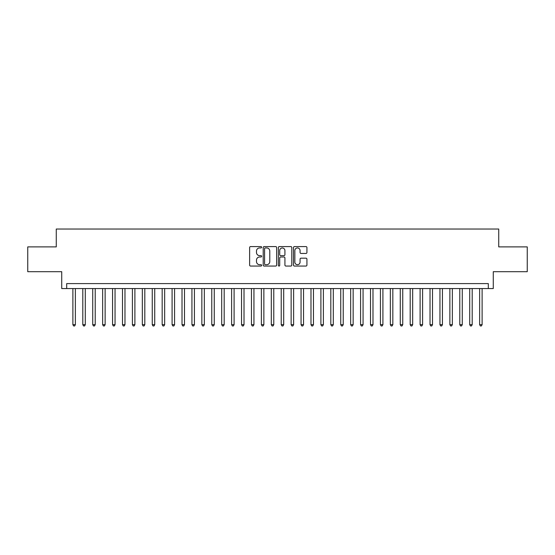 <?xml version="1.0" encoding="UTF-8"?>
<svg xmlns="http://www.w3.org/2000/svg" width="555" height="555" viewBox="0 0 555 555"><rect width="100%" height="100%" fill="white"/><g stroke="black" fill="none" stroke-linecap="round" stroke-linejoin="round"><path stroke-width="0.83" d="M261.627 247.266A0.68 0.68 0 0 0 260.947 246.58L250.596 246.58A0.971 0.971 0 0 0 249.625 247.558L249.625 265.082A0.971 0.971 0 0 0 250.596 266.06L260.947 266.06A0.68 0.68 0 0 0 261.627 265.373A0.68 0.68 0 0 0 260.947 264.693L259.608 264.693A3.115 3.115 0 0 1 256.493 261.578L256.493 260.115A3.115 3.115 0 0 1 259.608 257L260.947 257A0.68 0.68 0 0 0 261.627 256.32A0.68 0.68 0 0 0 260.947 255.64L259.608 255.64A3.115 3.115 0 0 1 256.493 252.525L256.493 251.061A3.115 3.115 0 0 1 259.608 247.946L260.947 247.946A0.68 0.68 0 0 0 261.627 247.266M305.958 253.448A0.971 0.971 0 0 0 306.929 252.476L306.929 247.558A0.971 0.971 0 0 0 305.958 246.58L294.469 246.58A0.971 0.971 0 0 0 293.491 247.558L293.491 265.082A0.971 0.971 0 0 0 294.469 266.06L305.958 266.06A0.971 0.971 0 0 0 306.929 265.082L306.929 259.143A0.971 0.971 0 0 0 305.958 258.172L301.039 258.172A0.971 0.971 0 0 0 300.068 259.143L300.068 262.092A2.602 2.602 0 0 1 297.459 264.693A2.602 2.602 0 0 1 294.858 262.092L294.858 250.548A2.602 2.602 0 0 1 297.459 247.946A2.602 2.602 0 0 1 300.068 250.548L300.068 252.476A0.971 0.971 0 0 0 301.039 253.448L305.958 253.448M488.31 288.558L493.27 288.558L493.27 271.693L527.25 271.693L527.25 246.892L498.73 246.892L498.73 229.035L56.27 229.035L56.27 246.892L27.75 246.892L27.75 271.693L61.73 271.693L61.73 288.558L488.31 288.558L488.31 283.598L66.69 283.598L66.69 288.558M276.647 247.558A0.971 0.971 0 0 0 275.675 246.58L264.187 246.58A0.971 0.971 0 0 0 263.209 247.558L263.209 265.082A0.971 0.971 0 0 0 264.187 266.06L275.675 266.06A0.971 0.971 0 0 0 276.647 265.082L276.647 247.558M279.325 246.58L290.813 246.58A0.971 0.971 0 0 1 291.791 247.558L291.791 265.082A0.971 0.971 0 0 1 290.813 266.06L285.901 266.06A0.971 0.971 0 0 1 284.923 265.082L284.923 257.978A0.971 0.971 0 0 0 283.952 257L280.691 257A0.971 0.971 0 0 0 279.713 257.978L279.713 265.373A0.68 0.68 0 0 1 279.033 266.06A0.68 0.68 0 0 1 278.353 265.373L278.353 247.558A0.971 0.971 0 0 1 279.325 246.58M265.255 247.946A0.68 0.68 0 0 0 264.575 248.626L264.575 264.013A0.68 0.68 0 0 0 265.255 264.693L266.664 264.693A3.115 3.115 0 0 0 269.786 261.578L269.786 251.061A3.115 3.115 0 0 0 266.664 247.946L265.255 247.946M284.923 250.596A2.602 2.602 0 0 0 282.322 247.995A2.602 2.602 0 0 0 279.713 250.596L279.713 254.662A0.971 0.971 0 0 0 280.691 255.64L283.952 255.64A0.971 0.971 0 0 0 284.923 254.662L284.923 250.596M72.885 288.558L72.885 324.675L75.369 324.675L75.369 288.558M75.369 324.675L74.627 325.965L73.635 325.965L72.885 324.675M82.806 288.558L82.806 324.675L85.29 324.675L85.29 288.558M85.29 324.675L84.547 325.965L83.555 325.965L82.806 324.675M92.727 288.558L92.727 324.675L95.21 324.675L95.21 288.558M95.21 324.675L94.468 325.965L93.476 325.965L92.727 324.675M102.647 288.558L102.647 324.675L105.131 324.675L105.131 288.558M105.131 324.675L104.389 325.965L103.396 325.965L102.647 324.675M112.568 288.558L112.568 324.675L115.052 324.675L115.052 288.558M115.052 324.675L114.309 325.965L113.317 325.965L112.568 324.675M122.489 288.558L122.489 324.675L124.972 324.675L124.972 288.558M124.972 324.675L124.23 325.965L123.238 325.965L122.489 324.675M132.409 288.558L132.409 324.675L134.893 324.675L134.893 288.558M134.893 324.675L134.15 325.965L133.158 325.965L132.409 324.675M142.33 288.558L142.33 324.675L144.813 324.675L144.813 288.558M144.813 324.675L144.071 325.965L143.079 325.965L142.33 324.675M152.25 288.558L152.25 324.675L154.734 324.675L154.734 288.558M154.734 324.675L153.992 325.965L153 325.965L152.25 324.675M162.171 288.558L162.171 324.675L164.655 324.675L164.655 288.558M164.655 324.675L163.912 325.965L162.92 325.965L162.171 324.675M172.092 288.558L172.092 324.675L174.575 324.675L174.575 288.558M174.575 324.675L173.833 325.965L172.841 325.965L172.092 324.675M182.012 288.558L182.012 324.675L184.496 324.675L184.496 288.558M184.496 324.675L183.754 325.965L182.761 325.965L182.012 324.675M191.933 288.558L191.933 324.675L194.417 324.675L194.417 288.558M194.417 324.675L193.674 325.965L192.682 325.965L191.933 324.675M201.853 288.558L201.853 324.675L204.337 324.675L204.337 288.558M204.337 324.675L203.595 325.965L202.603 325.965L201.853 324.675M211.774 288.558L211.774 324.675L214.258 324.675L214.258 288.558M214.258 324.675L213.515 325.965L212.523 325.965L211.774 324.675M221.695 288.558L221.695 324.675L224.178 324.675L224.178 288.558M224.178 324.675L223.436 325.965L222.444 325.965L221.695 324.675M231.615 288.558L231.615 324.675L234.099 324.675L234.099 288.558M234.099 324.675L233.357 325.965L232.365 325.965L231.615 324.675M241.536 288.558L241.536 324.675L244.02 324.675L244.02 288.558M244.02 324.675L243.277 325.965L242.285 325.965L241.536 324.675M251.457 288.558L251.457 324.675L253.94 324.675L253.94 288.558M253.94 324.675L253.198 325.965L252.206 325.965L251.457 324.675M261.377 288.558L261.377 324.675L263.861 324.675L263.861 288.558M263.861 324.675L263.119 325.965L262.126 325.965L261.377 324.675M271.298 288.558L271.298 324.675L273.781 324.675L273.781 288.558M273.781 324.675L273.039 325.965L272.047 325.965L271.298 324.675M281.219 288.558L281.219 324.675L283.702 324.675L283.702 288.558M283.702 324.675L282.953 325.965L281.961 325.965L281.219 324.675M291.139 288.558L291.139 324.675L293.623 324.675L293.623 288.558M293.623 324.675L292.874 325.965L291.881 325.965L291.139 324.675M301.06 288.558L301.06 324.675L303.543 324.675L303.543 288.558M303.543 324.675L302.794 325.965L301.802 325.965L301.06 324.675M310.98 288.558L310.98 324.675L313.464 324.675L313.464 288.558M313.464 324.675L312.715 325.965L311.723 325.965L310.98 324.675M320.901 288.558L320.901 324.675L323.385 324.675L323.385 288.558M323.385 324.675L322.635 325.965L321.643 325.965L320.901 324.675M330.822 288.558L330.822 324.675L333.305 324.675L333.305 288.558M333.305 324.675L332.556 325.965L331.564 325.965L330.822 324.675M340.742 288.558L340.742 324.675L343.226 324.675L343.226 288.558M343.226 324.675L342.477 325.965L341.485 325.965L340.742 324.675M350.663 288.558L350.663 324.675L353.147 324.675L353.147 288.558M353.147 324.675L352.397 325.965L351.405 325.965L350.663 324.675M360.583 288.558L360.583 324.675L363.067 324.675L363.067 288.558M363.067 324.675L362.318 325.965L361.326 325.965L360.583 324.675M370.504 288.558L370.504 324.675L372.988 324.675L372.988 288.558M372.988 324.675L372.238 325.965L371.246 325.965L370.504 324.675M380.425 288.558L380.425 324.675L382.908 324.675L382.908 288.558M382.908 324.675L382.159 325.965L381.167 325.965L380.425 324.675M390.345 288.558L390.345 324.675L392.829 324.675L392.829 288.558M392.829 324.675L392.08 325.965L391.088 325.965L390.345 324.675M400.266 288.558L400.266 324.675L402.75 324.675L402.75 288.558M402.75 324.675L402 325.965L401.008 325.965L400.266 324.675M410.187 288.558L410.187 324.675L412.67 324.675L412.67 288.558M412.67 324.675L411.921 325.965L410.929 325.965L410.187 324.675M420.107 288.558L420.107 324.675L422.591 324.675L422.591 288.558M422.591 324.675L421.842 325.965L420.85 325.965L420.107 324.675M430.028 288.558L430.028 324.675L432.512 324.675L432.512 288.558M432.512 324.675L431.762 325.965L430.77 325.965L430.028 324.675M439.948 288.558L439.948 324.675L442.432 324.675L442.432 288.558M442.432 324.675L441.683 325.965L440.691 325.965L439.948 324.675M449.869 288.558L449.869 324.675L452.353 324.675L452.353 288.558M452.353 324.675L451.603 325.965L450.611 325.965L449.869 324.675M459.79 288.558L459.79 324.675L462.273 324.675L462.273 288.558M462.273 324.675L461.524 325.965L460.532 325.965L459.79 324.675M469.71 288.558L469.71 324.675L472.194 324.675L472.194 288.558M472.194 324.675L471.445 325.965L470.453 325.965L469.71 324.675M479.631 288.558L479.631 324.675L482.115 324.675L482.115 288.558M482.115 324.675L481.365 325.965L480.373 325.965L479.631 324.675"/></g></svg>
